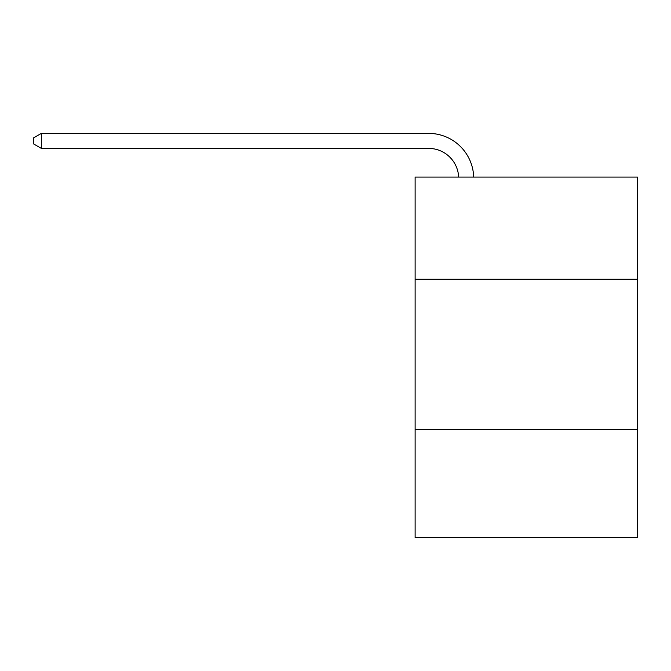 <?xml version="1.0" encoding="UTF-8"?>
<svg xmlns="http://www.w3.org/2000/svg" width="671" height="671" viewBox="0 0 671 671"><rect width="100%" height="100%" fill="white"/><g stroke="black" fill="none" stroke-linecap="round" stroke-linejoin="round"><path stroke-width="1.01" d="M637.45 279.228L637.45 177.077L415.123 177.077L415.123 279.228L637.45 279.228L637.45 537.614L415.123 537.614L415.123 279.228M637.45 429.448L415.123 429.448M428.635 148.408A30.044 30.044 0 0 1 458.654 177.077A30.044 30.044 0 0 0 428.635 148.408A30.044 30.044 0 0 1 458.654 177.077A30.044 30.044 0 0 0 428.635 148.408A30.044 30.044 0 0 1 458.654 177.077A30.044 30.044 0 0 0 428.635 148.408A30.044 30.044 0 0 1 458.654 177.077A30.044 30.044 0 0 0 428.635 148.408A30.044 30.044 0 0 1 458.654 177.077A30.044 30.044 0 0 0 428.635 148.408A30.044 30.044 0 0 1 458.654 177.077A30.044 30.044 0 0 0 428.635 148.408A30.044 30.044 0 0 1 458.654 177.077A30.044 30.044 0 0 0 428.635 148.408A30.044 30.044 0 0 1 458.654 177.077A30.044 30.044 0 0 0 428.635 148.408A30.044 30.044 0 0 1 458.654 177.077A30.044 30.044 0 0 0 428.635 148.408A30.044 30.044 0 0 1 458.654 177.077A30.044 30.044 0 0 0 428.635 148.408L41.359 148.408L33.55 143.904L33.55 137.899L41.359 133.386L428.635 133.386A45.066 45.066 0 0 1 473.684 177.077M41.359 148.408L41.359 133.386L428.635 133.386"/></g></svg>
